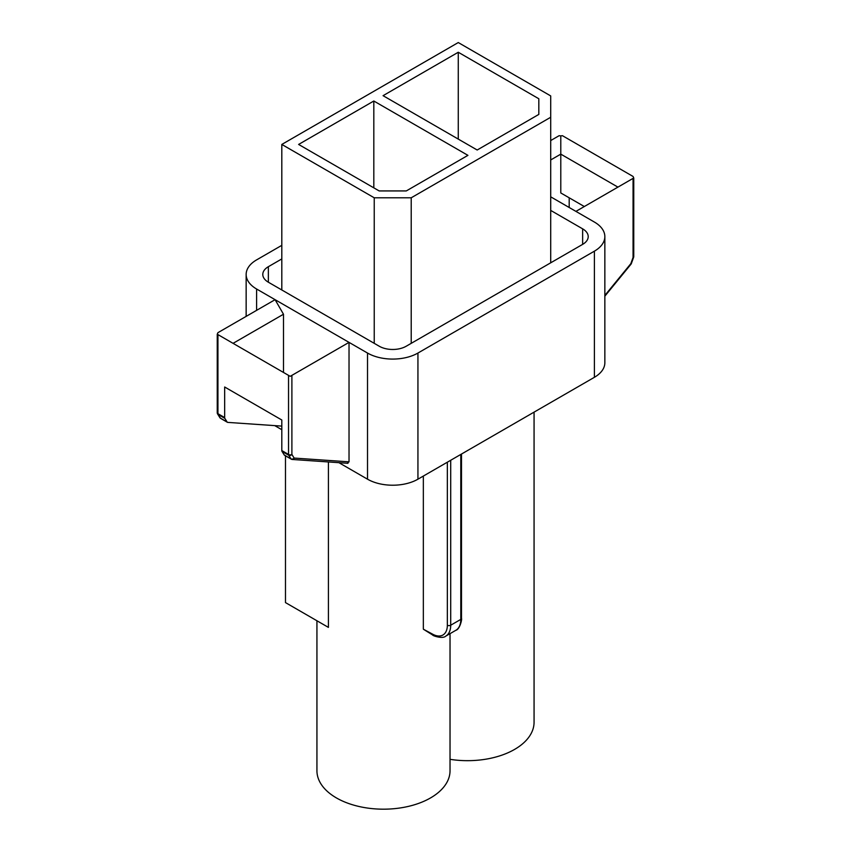 <?xml version="1.0" encoding="UTF-8"?>
<svg xmlns="http://www.w3.org/2000/svg" width="851" height="851" viewBox="0 0 851 851"><rect width="100%" height="100%" fill="white"/><g stroke="black" fill="none" stroke-linecap="round" stroke-linejoin="round"><path stroke-width="1.28" d="M450.03 633.644L450.03 770.761A66.548 38.423 180 0 1 408.948 806.259A66.548 38.423 180 0 1 336.432 797.93A66.548 38.423 180 0 1 316.934 770.761L316.934 620.762M328.412 461.955L328.412 627.389L285.479 602.593L285.479 455.817M338.921 462.678L367.515 479.187A35.646 20.584 0 0 0 417.937 479.187L594.402 377.301A35.646 20.584 0 0 0 604.848 362.749L604.848 236.61A35.646 20.584 0 0 0 594.402 222.058L550.703 196.826M274.745 425.628L281.809 429.702M432.223 633.952A2.372 1.372 -60 0 0 432.712 635.037L423.383 629.219L432.223 633.952A21.392 12.35 -120 0 0 447.349 625.219L447.349 462.21M423.341 476.071L423.341 628.825M281.809 258.927L268.363 266.693A19.009 10.978 0 0 0 262.789 274.447A19.009 10.978 0 0 0 268.363 282.213L379.28 346.251A19.009 10.978 0 0 0 406.172 346.251L582.637 244.375A19.009 10.978 0 0 0 588.211 236.61A19.009 10.978 0 0 0 582.637 228.845L550.703 210.41M281.809 245.343L256.598 259.895A35.646 20.584 0 0 0 246.152 274.447A35.646 20.584 0 0 0 256.598 289.01L275.086 299.68L283.489 314.232L233.068 343.347M291.893 375.365L349.027 342.379L275.086 299.68L217.941 332.667L217.25 334.209L290.212 376.333L291.893 375.365L291.893 454.445L294.127 458.072L349.027 461.838L349.027 342.379L367.515 353.048A35.646 20.584 0 0 0 417.937 353.048L594.402 251.162A35.646 20.584 0 0 0 604.848 236.61M283.489 372.451L283.489 314.232M349.027 461.838L347.346 463.093M284.904 455.381A2.372 1.372 -60 0 1 284.542 455.274A2.372 1.372 -60 0 1 284.245 454.977L282 451.36A2.372 1.372 -60 0 1 281.809 450.573L281.809 420L224.664 387.003L224.664 417.575A2.372 1.372 120 0 0 224.855 418.373L227.1 421.99A2.372 1.372 120 0 0 227.398 422.287A2.372 1.372 120 0 0 227.77 422.394L281.809 426.106M550.703 140.553L559.107 135.703L560.788 135.862L560.788 154.137L550.703 159.956M575.914 211.388L633.75 177.987L633.059 176.455L562.468 135.703L560.788 135.862M569.191 197.804L569.191 207.506M584.318 206.527L560.788 192.954L560.788 154.137L617.932 187.124M550.703 95.918L458.274 42.55L281.809 144.436L374.238 197.794L411.214 197.794L550.703 117.268L550.703 95.918M373.823 101.014L298.616 144.436L379.163 190.932L406.289 190.932L467.933 155.35L373.823 101.014L373.823 187.848M458.274 52.251L383.067 95.674L477.177 150.01L538.821 114.417L538.821 98.759L458.274 52.251L458.274 139.096M538.821 98.759L538.821 114.417M281.809 144.436L281.809 289.978M374.238 197.794L374.238 343.347M411.214 197.794L411.214 343.347M550.703 117.268L550.703 262.81M534.066 412.139L534.066 722.254A66.548 38.423 180 0 1 450.03 759.326M256.598 289.01L256.598 310.349M367.515 353.048L367.515 479.187M417.937 353.048L417.937 479.187M594.402 251.162L594.402 377.301M268.363 266.693L268.363 282.213M582.637 228.845L582.637 244.375M224.855 418.373L218.133 414.49L220.377 418.107L227.1 421.99M281.809 450.573L288.532 454.445L288.532 375.365M217.941 334.613L217.941 413.692L224.664 417.575M284.245 454.977L290.968 458.859L288.723 455.242L282 451.36M604.848 295.457L630.814 263.682L633.059 257.481L633.059 178.391M450.711 460.263L450.711 625.219L460.795 619.4L460.795 454.445M455.87 630.283A23.764 13.722 -120 0 0 460.795 619.4A2.372 1.372 180 0 0 461.487 618.432C462.221 618.571 459.997 629.325 455.87 630.283L445.786 636.101A23.764 13.722 60 0 0 450.711 625.219A2.372 1.372 180 0 1 447.349 625.219M633.75 256.513A2.372 1.372 180 0 1 633.059 257.481A2.372 0.574 -160.1 0 0 633.612 257.321A2.372 2.372 0 0 0 633.75 256.513L633.75 177.987M631.368 263.523A2.372 0.574 -160.1 0 1 630.814 263.682L630.974 264.225A2.372 2.372 0 0 0 631.368 263.523L633.612 257.321M288.532 454.445A2.372 1.372 120 0 0 288.723 455.242A2.372 1.851 148.2 0 0 291.893 454.445A2.372 1.372 180 0 1 288.532 454.445M290.968 458.859A2.372 1.372 120 0 0 291.265 459.157A2.372 1.372 120 0 0 291.627 459.263A2.372 1.872 93.9 0 0 294.127 458.072A2.372 1.851 148.2 0 1 290.968 458.859M219.845 417.596A2.372 2.372 0 0 0 220.675 418.405A2.372 1.372 120 0 1 220.377 418.107A2.372 1.851 148.2 0 1 219.845 417.596L217.601 413.98A2.372 1.851 148.2 0 0 218.133 414.49A2.372 1.372 -60 0 1 217.941 413.692A2.372 1.372 180 0 1 217.25 412.724A2.372 2.372 0 0 0 217.601 413.98A2.372 1.851 148.2 0 1 217.377 413.182M246.152 274.447L246.152 316.381M461.487 454.04L461.487 618.432M432.712 635.037C432.468 635.74 442.903 639.197 445.786 636.101M630.974 264.225L604.848 296.191M284.542 455.274L291.265 459.157A2.372 2.372 0 0 0 292.287 459.466L347.953 463.295M217.25 334.209L217.25 412.724M220.675 418.405L227.398 422.287"/></g></svg>
